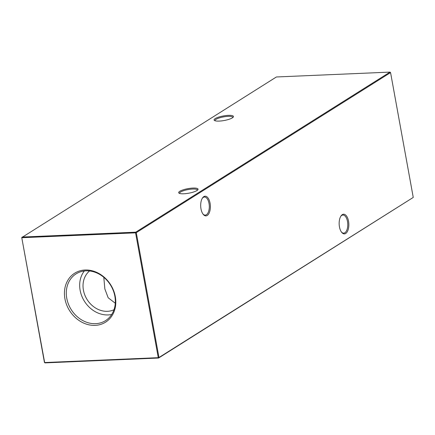 <?xml version="1.0" encoding="UTF-8"?>
<svg xmlns="http://www.w3.org/2000/svg" width="435" height="435" viewBox="0 0 435 435"><rect width="100%" height="100%" fill="white"/><g stroke="black" fill="none" stroke-linecap="round" stroke-linejoin="round"><path stroke-width="0.65" d="M183.82 193.776A9.842 2.316 169.7 0 1 179.057 193.183A9.842 2.316 169.7 0 1 182.216 190.155A9.842 2.316 169.7 0 1 192.895 188.067A9.842 2.316 169.7 0 1 197.854 189.769A9.842 2.316 169.7 0 1 183.82 193.776M197.403 190.215A9.053 2.131 -10.3 0 0 197.403 190.057A9.053 2.131 -10.3 0 0 192.667 189.051A9.053 2.131 -10.3 0 0 183.733 190.666A9.053 2.131 -10.3 0 0 179.584 193.298A9.053 2.131 -10.3 0 0 179.633 193.444M219.235 121.088A9.842 2.316 169.7 0 1 214.477 120.49A9.842 2.316 169.7 0 1 217.636 117.461A9.842 2.316 169.7 0 1 228.31 115.373A9.842 2.316 169.7 0 1 233.274 117.075A9.842 2.316 169.7 0 1 219.235 121.088M232.823 117.521A9.053 2.131 -10.3 0 0 232.817 117.368A9.053 2.131 -10.3 0 0 228.087 116.357A9.053 2.131 -10.3 0 0 219.153 117.972A9.053 2.131 -10.3 0 0 215.004 120.604A9.053 2.131 -10.3 0 0 215.053 120.751M202.906 213.944A9.053 4.448 87.5 0 0 205.233 215.118A9.053 4.448 87.5 0 0 206.418 214.727A9.053 4.448 87.5 0 0 209.017 203.444A9.053 4.448 87.5 0 0 204.455 197.022A9.053 4.448 87.5 0 0 203.27 197.414A9.053 4.448 87.5 0 0 202.237 198.393M200.992 208.898A9.842 4.834 -92.5 0 1 202.46 198.034A9.842 4.834 -92.5 0 1 210.067 203.183A9.842 4.834 -92.5 0 1 208.691 213.911A9.842 4.834 -92.5 0 1 203.156 214.281A9.842 4.834 -92.5 0 1 200.992 208.898M341.377 231.958A9.053 4.448 87.5 0 0 343.699 233.127A9.053 4.448 87.5 0 0 344.89 232.741A9.053 4.448 87.5 0 0 347.489 221.458A9.053 4.448 87.5 0 0 342.927 215.037A9.053 4.448 87.5 0 0 341.741 215.423A9.053 4.448 87.5 0 0 340.708 216.407M339.463 226.912A9.842 4.834 -92.5 0 1 340.931 216.048A9.842 4.834 -92.5 0 1 348.538 221.197A9.842 4.834 -92.5 0 1 347.163 231.92A9.842 4.834 -92.5 0 1 341.627 232.295A9.842 4.834 -92.5 0 1 339.463 226.912M115.275 303.217L108.174 297.768L104.846 288.932L103.807 277.312M85.086 270.01A28.949 24.278 -122.2 0 0 64.924 298.769A28.949 24.278 -122.2 0 0 95.145 325.375A28.949 24.278 -122.2 0 0 115.308 296.61A28.949 24.278 -122.2 0 0 85.086 270.01M86.01 270.831A27.633 23.175 -122.2 0 0 77.011 273.321A27.633 23.175 -122.2 0 0 68.203 303.521A27.633 23.175 -122.2 0 0 95.618 323.673A27.633 23.175 -122.2 0 0 106.423 320.04A27.633 23.175 -122.2 0 0 112.964 289.808A27.633 23.175 -122.2 0 0 86.01 270.831M84.341 270.967A26.812 22.484 -122.2 0 0 83.368 299.449A26.812 22.484 -122.2 0 0 108.119 314.929A26.812 22.484 -122.2 0 0 111.719 314.456M89.577 270.962A23.033 19.314 -122.2 0 0 85.26 296.094A23.033 19.314 -122.2 0 0 107.467 311.313A23.033 19.314 -122.2 0 0 113.986 309.736M413.25 197.43L390.565 72.591L136.28 232.665L158.971 357.505L413.25 197.43L158.601 358.027L44.984 362.893L44.435 362.409L21.75 237.57L44.653 362.545L158.269 357.679L135.579 232.839L21.967 237.706L22.114 237.048L135.731 232.181L390.016 72.107L276.399 76.973L21.75 237.57M44.435 362.409L44.984 362.893M158.269 357.679L158.601 358.027L158.971 357.505L158.269 357.679M135.579 232.839L136.28 232.665L135.731 232.181L135.579 232.839M390.565 72.591L390.016 72.107"/></g></svg>
